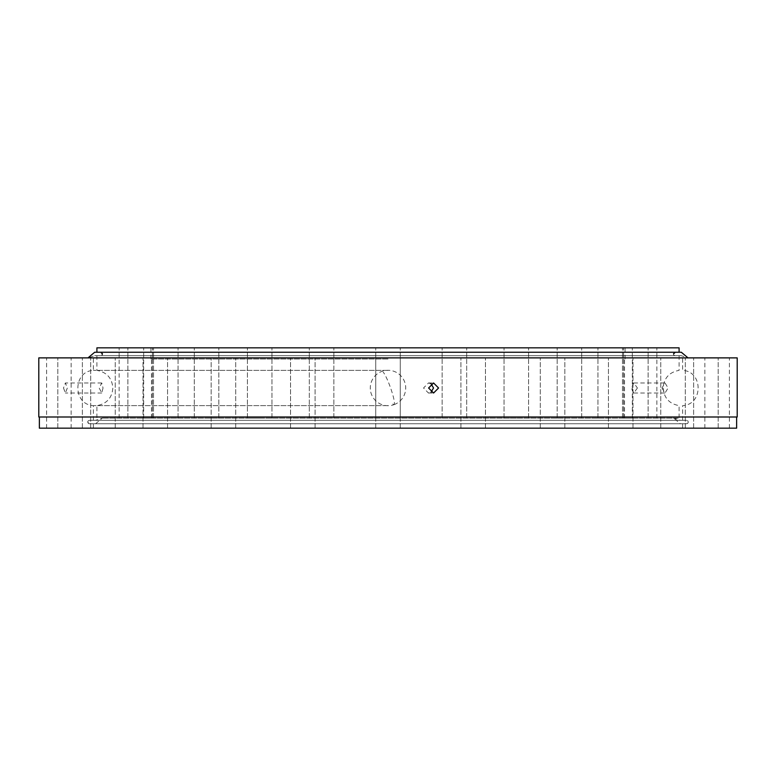<?xml version="1.0" encoding="UTF-8"?>
<svg xmlns="http://www.w3.org/2000/svg" width="776" height="776" viewBox="0 0 776 776"><rect width="100%" height="100%" fill="white"/><g stroke="black" fill="none" stroke-linecap="round" stroke-linejoin="round"><path stroke-width="0.58" stroke-dasharray="3.88 2.91" d="M388 352.246L679.087 352.246L388 352.246M388 370.375L93.372 370.375L388 370.375M388 355.699L679.087 355.699L388 355.699M259.698 347.832L247.428 347.832L259.698 347.832M259.698 418.118L247.428 418.118L259.698 418.118M206.552 347.832L218.832 347.832L206.552 347.832M206.552 418.118L218.832 418.118L206.552 418.118M165.773 347.832L178.053 347.832L165.773 347.832M165.773 418.118L178.053 418.118L165.773 418.118M140.146 347.832L152.416 347.832L140.146 347.832M140.146 418.118L152.416 418.118L140.146 418.118M131.396 347.832L143.676 347.832L131.396 347.832M131.396 418.118L143.676 418.118L131.396 418.118M321.584 347.832L333.855 347.832L321.584 347.832M321.584 418.118L333.855 418.118L321.584 418.118M679.087 347.832L96.913 347.832M388 418.118L679.087 418.118L388 418.118M454.416 347.832L442.145 347.832L454.416 347.832M454.416 418.118L442.145 418.118L454.416 418.118M516.302 347.832L504.031 347.832L516.302 347.832M516.302 418.118L504.031 418.118L516.302 418.118M569.448 347.832L557.168 347.832L569.448 347.832M569.448 418.118L557.168 418.118L569.448 418.118M610.227 347.832L597.947 347.832L610.227 347.832M610.227 418.118L597.947 418.118L610.227 418.118M635.854 347.832L623.584 347.832L635.854 347.832M635.854 418.118L623.584 418.118L635.854 418.118M644.604 347.832L632.324 347.832L644.604 347.832M644.604 418.118L632.324 418.118L644.604 418.118M388 358.997L150.922 358.997L388 358.997M388 405.625L93.372 405.625L388 405.625M388 347.832L625.078 347.832L388 347.832M63.496 388L65.378 393.025L67.337 388L65.378 382.975L63.496 388M103.033 388L101.743 393.025L99.182 388L101.743 382.975L103.033 388M661.957 388L665.042 393.025L668.068 388L665.042 382.975L661.957 388M637.416 388L633.817 393.025L631.305 388L633.817 382.975L637.416 388M431.019 383.693L428.439 382.975L423.55 388L428.439 393.025L431.019 392.307M388 420.301L686.479 420.301L388 420.301M388 423.754L686.479 423.754L388 423.754M223.439 357.881L211.169 357.881L223.439 357.881M223.439 428.168L211.169 428.168L223.439 428.168M155.278 357.881L143.007 357.881L155.278 357.881M155.278 428.168L143.007 428.168L155.278 428.168M102.975 357.881L115.246 357.881L102.975 357.881M102.975 428.168L115.246 428.168L102.975 428.168M70.092 357.881L82.372 357.881L70.092 357.881M70.092 428.168L82.372 428.168L70.092 428.168M58.879 357.881L46.608 357.881L58.879 357.881M58.879 428.168L46.608 428.168L58.879 428.168M302.815 357.881L315.095 357.881L302.815 357.881M302.815 428.168L315.095 428.168L302.815 428.168M737.2 357.881L38.8 357.881M39.363 428.168L736.637 428.168M473.185 357.881L460.905 357.881L473.185 357.881M473.185 428.168L460.905 428.168L473.185 428.168M552.56 357.881L540.29 357.881L552.56 357.881M552.56 428.168L540.29 428.168L552.56 428.168M620.722 357.881L632.993 357.881L620.722 357.881M620.722 428.168L632.993 428.168L620.722 428.168M673.025 357.881L660.754 357.881L673.025 357.881M673.025 428.168L660.754 428.168L673.025 428.168M705.908 357.881L693.628 357.881L705.908 357.881M705.908 428.168L693.628 428.168L705.908 428.168M717.121 357.881L729.392 357.881L717.121 357.881M717.121 428.168L729.392 428.168L717.121 428.168M737.2 417.003L38.8 417.003M388 357.881L682.628 357.881L388 357.881M388 417.003L39.363 417.003L388 417.003M673.51 353.972A1.727 1.727 0 0 0 675.236 355.699L100.764 355.699L675.236 355.699L673.51 353.972A1.727 1.727 0 0 1 675.236 352.246L100.764 352.246A1.727 1.727 0 0 1 102.49 353.972A1.727 1.727 0 0 1 100.764 355.699L102.49 353.972M87.989 357.881L688.011 357.881L87.989 357.881L94.682 355.699L681.318 355.699L688.011 357.881M681.318 355.699L94.682 355.699M100.764 352.246L675.236 352.246M681.318 352.246L94.682 352.246M95.603 423.754L102.296 418.118L95.603 420.301L680.397 420.301L673.704 418.118L102.296 418.118L673.704 418.118L680.397 423.754L95.603 423.754L680.397 423.754M89.521 423.754L686.479 423.754A1.727 1.727 0 0 0 688.205 422.028A1.727 1.727 0 0 0 686.479 420.301L89.521 420.301L686.479 420.301C688.787 421.931 688.787 423.085 686.479 423.754L89.521 423.754A1.727 1.727 0 0 1 87.795 422.028A1.727 1.727 0 0 1 89.521 420.301C87.213 420.97 87.213 422.125 89.521 423.754M680.397 420.301L95.603 420.301M392.869 403.957A17.712 2.454 -109.8 0 0 394.004 404.665A17.712 2.454 -109.8 0 0 392.21 392.869A17.712 2.454 -109.8 0 0 383.131 372.043M679.087 355.699L679.087 370.375C669.281 372.189 663.965 378.058 663.15 388C663.965 397.942 669.281 403.811 679.087 405.625L679.087 418.118M96.913 355.699L96.913 370.375C106.719 372.189 112.035 378.058 112.85 388C112.035 397.942 106.719 403.811 96.913 405.625L96.913 418.118M247.428 418.118L247.428 347.832L247.428 418.118M194.281 418.118L194.281 347.832L194.281 418.118M153.502 418.118L153.502 347.832L153.502 418.118M127.875 418.118L127.875 347.832L127.875 418.118M119.126 418.118L119.126 347.832M309.314 418.118L309.314 347.832L309.314 418.118M375.73 418.118L375.73 347.832L375.73 418.118M442.145 418.118L442.145 347.832L442.145 418.118M504.031 418.118L504.031 347.832L504.031 418.118M557.168 418.118L557.168 347.832L557.168 418.118M597.947 418.118L597.947 347.832L597.947 418.118M623.584 418.118L623.584 347.832L623.584 418.118M632.324 418.118L632.324 347.832M150.922 358.997L150.922 347.832M151.485 418.118L151.485 358.997M624.515 418.118L624.515 358.997M625.078 358.997L625.078 347.832M400.27 418.118L400.27 347.832L400.27 418.118M333.855 418.118L333.855 347.832L333.855 418.118M466.686 418.118L466.686 347.832L466.686 418.118M528.572 418.118L528.572 347.832L528.572 418.118M581.719 418.118L581.719 347.832L581.719 418.118M622.497 418.118L622.497 347.832L622.497 418.118M648.125 418.118L648.125 347.832L648.125 418.118M656.874 418.118L656.874 347.832M271.969 418.118L271.969 347.832L271.969 418.118M218.832 418.118L218.832 347.832L218.832 418.118M178.053 418.118L178.053 347.832L178.053 418.118M152.416 418.118L152.416 347.832L152.416 418.118M143.676 418.118L143.676 347.832M101.743 393.025L65.378 393.025M633.817 393.025L665.042 393.025M428.439 393.025L433.58 393.025M211.169 428.168L211.169 357.881L211.169 428.168M143.007 428.168L143.007 357.881L143.007 428.168M90.705 428.168L90.705 357.881L90.705 428.168M57.822 428.168L57.822 357.881L57.822 428.168M46.608 428.168L46.608 357.881M290.544 428.168L290.544 357.881L290.544 428.168M375.73 428.168L375.73 357.881L375.73 428.168M460.905 428.168L460.905 357.881L460.905 428.168M540.29 428.168L540.29 357.881L540.29 428.168M608.452 428.168L608.452 357.881L608.452 428.168M660.754 428.168L660.754 357.881L660.754 428.168M693.628 428.168L693.628 357.881L693.628 428.168M704.851 428.168L704.851 357.881M93.372 420.301L93.372 405.625C72.711 404.684 72.721 371.316 93.372 370.375L93.372 357.881M93.372 428.168L93.372 423.754M682.628 428.168L682.628 423.754M682.628 420.301L682.628 405.625C703.289 404.684 703.279 371.316 682.628 370.375L682.628 357.881M400.27 428.168L400.27 357.881L400.27 428.168M315.095 428.168L315.095 357.881L315.095 428.168M485.456 428.168L485.456 357.881L485.456 428.168M564.831 428.168L564.831 357.881L564.831 428.168M632.993 428.168L632.993 357.881L632.993 428.168M685.295 428.168L685.295 357.881L685.295 428.168M718.178 428.168L718.178 357.881L718.178 428.168M729.392 428.168L729.392 357.881M235.71 428.168L235.71 357.881L235.71 428.168M167.548 428.168L167.548 357.881L167.548 428.168M115.246 428.168L115.246 357.881L115.246 428.168M82.372 428.168L82.372 357.881L82.372 428.168M71.149 428.168L71.149 357.881M428.439 382.975L433.58 382.975M633.817 382.975L665.042 382.975M101.743 382.975L65.378 382.975M394.004 404.665A17.712 17.712 0 0 0 404.946 382.84A17.712 17.712 0 0 0 381.996 371.335A17.712 17.712 0 0 0 371.335 394.004A17.712 17.712 0 0 0 394.004 404.665"/><path stroke-width="1.16" d="M96.913 352.246L96.913 347.832L679.087 347.832L679.087 352.246M438.556 388L433.58 393.025L428.594 388L433.58 382.975L438.556 388M431.019 392.307L433.512 388L431.019 383.693M736.637 417.003L736.637 428.168L39.363 428.168L39.363 417.003M388 417.003L737.2 417.003L737.2 357.881L38.8 357.881L38.8 417.003L388 417.003M87.989 357.881L94.682 352.246L681.318 352.246L688.011 357.881M673.51 353.972L675.236 352.246M102.49 353.972L100.764 352.246"/></g></svg>
